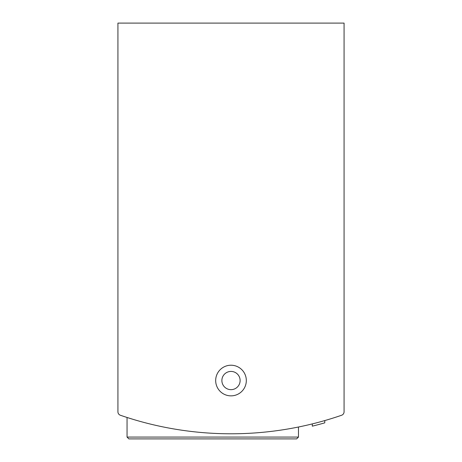 <?xml version="1.0" encoding="UTF-8"?>
<svg xmlns="http://www.w3.org/2000/svg" width="462" height="462" viewBox="0 0 462 462"><rect width="100%" height="100%" fill="white"/><g stroke="black" fill="none" stroke-linecap="round" stroke-linejoin="round"><path stroke-width="0.69" d="M117.931 365.95L117.931 411.804A3.65 3.65 0 0 0 120.391 415.251A339.206 339.206 0 0 0 341.609 415.251A3.65 3.65 0 0 0 344.069 411.804L344.069 365.95M344.069 411.804L344.069 23.1L117.931 23.1L117.931 411.804M127.05 437.075L298.475 437.075L296.65 438.9L128.875 438.9L127.05 437.075L127.05 417.475L133.616 419.513M288.311 428.915L291.92 428.28M133.639 419.519L127.252 417.538M324.774 420.576L324.774 422.851A341.395 341.395 0 0 1 312.3 426.16L312.3 423.908M215.679 380.544A15.321 15.321 0 0 0 238.658 393.809A15.321 15.321 0 0 0 238.658 367.273A15.321 15.321 0 0 0 215.679 380.544M312.306 426.16L314.235 425.681M315.217 425.433L316.245 425.167M296.65 438.9L146.754 438.9M221.881 380.544A9.119 9.119 0 0 0 235.556 388.438A9.119 9.119 0 0 0 235.556 372.643A9.119 9.119 0 0 0 221.881 380.544M298.475 437.075L298.475 427.015"/></g></svg>
